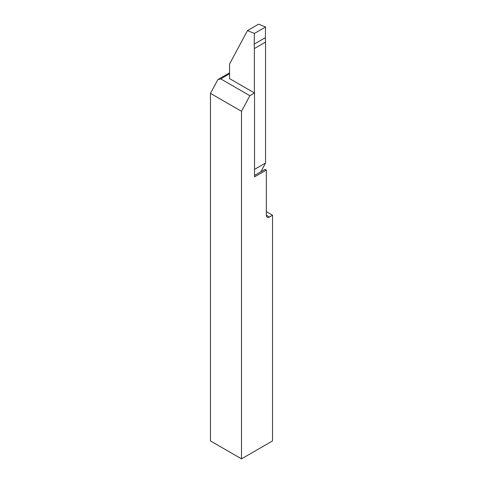 <?xml version="1.0" encoding="UTF-8"?>
<svg xmlns="http://www.w3.org/2000/svg" width="483" height="483" viewBox="0 0 483 483"><rect width="100%" height="100%" fill="white"/><g stroke="black" fill="none" stroke-linecap="round" stroke-linejoin="round"><path stroke-width="0.72" d="M269.423 217L266.326 215.207A4.389 2.536 120 0 0 267.232 217.217A4.389 2.536 120 0 0 269.423 217L272.527 215.207L272.527 440.937L241.5 458.85L241.5 111.295L249.88 95.719L220.713 78.874L229.552 73.772M266.326 215.207L266.326 170.064L265.082 169.346L254.535 175.438M249.88 95.719L254.535 93.026L254.535 176.869L266.326 170.064M241.5 458.85L210.473 440.937L210.473 93.382L241.5 111.295M210.473 93.382L217.881 79.598L229.552 72.861M254.535 93.026L229.552 78.608L229.552 64.04L247.483 30.598L254.378 33.46L254.215 44.116A43.881 25.333 60 0 0 254.378 48.548L254.378 92.941M217.881 79.598L220.713 78.874M266.326 211.626L272.527 215.207M260.862 171.785L265.547 163.037L265.547 42.099A43.881 25.333 60 0 1 265.384 37.668L265.547 27.012L254.378 33.46M247.483 30.598L258.653 24.15L265.547 27.012M265.547 163.037L254.535 169.4M265.547 42.099L254.378 48.548M265.384 37.668L254.215 44.116"/></g></svg>
